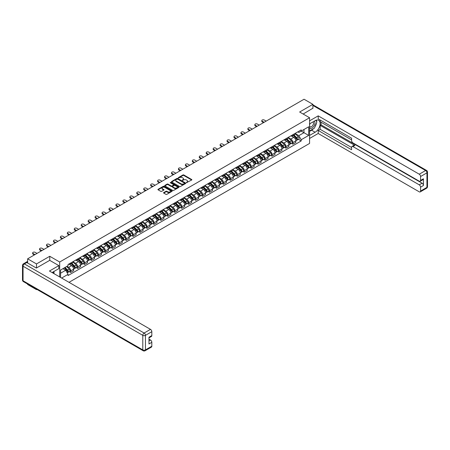 <?xml version="1.0" encoding="UTF-8"?>
<svg xmlns="http://www.w3.org/2000/svg" width="450" height="450" viewBox="0 0 450 450"><rect width="100%" height="100%" fill="white"/><g stroke="black" fill="none" stroke-linecap="round" stroke-linejoin="round"><path stroke-width="0.67" d="M186.424 182.689L191.678 180.006A0.619 0.354 0 0 0 191.678 179.505L183.808 174.96A0.619 0.354 0 0 0 182.936 174.96L178.296 177.643L178.296 177.998L179.505 177.649A1.98 1.142 0 0 1 182.306 177.649L182.959 178.026A1.98 1.142 0 0 1 183.538 178.836A1.98 1.142 0 0 1 182.959 179.64L182.357 180.343L183.572 179.994A1.98 1.142 0 0 1 186.368 179.994L187.02 180.371A1.98 1.142 0 0 1 187.599 181.181A1.98 1.142 0 0 1 187.02 181.986L186.424 182.689L186.424 182.334M163.755 192.566A0.619 0.354 0 0 0 163.755 193.072L165.966 194.349A0.619 0.354 0 0 0 166.838 194.349L171.99 191.368A0.619 0.354 0 0 0 171.99 190.868L164.126 186.328A0.619 0.354 0 0 0 163.254 186.328L158.096 189.304A0.619 0.354 0 0 0 158.096 189.804L160.763 191.346A0.619 0.354 0 0 0 161.64 191.346L163.845 190.069A0.619 0.354 0 0 0 163.845 189.568L162.523 188.803A1.654 0.956 0 0 1 162.039 188.128A1.654 0.956 0 0 1 163.058 187.245A1.654 0.956 0 0 1 164.857 187.453L170.038 190.446A1.654 0.956 0 0 1 170.522 191.121A1.654 0.956 0 0 1 169.504 191.998A1.654 0.956 0 0 1 167.698 191.796L166.838 191.295A0.619 0.354 0 0 0 165.966 191.295L163.755 192.566L163.755 193.072M59.687 262.012L49.759 256.281L36.495 263.936L27.636 258.823L304.054 99.236L312.907 104.349L299.644 112.011L309.572 117.742L59.687 262.012L59.687 276.941M179.55 186.502A0.619 0.354 0 0 0 180.428 186.502L185.58 183.527A0.619 0.354 0 0 0 185.58 183.021L177.716 178.481A0.619 0.354 0 0 0 176.844 178.481L171.686 181.457A0.619 0.354 0 0 0 171.686 181.963L179.55 186.502M170.353 182.779L178.779 187.453L173.632 190.423A0.619 0.354 0 0 1 172.755 190.423L164.891 185.884L167.102 184.618L167.102 184.106L164.891 185.377A0.619 0.354 0 0 0 164.891 185.884L164.891 185.377M167.102 184.618A0.619 0.354 0 0 1 167.974 184.618L167.974 184.106A0.619 0.354 0 0 0 167.102 184.106M167.974 184.106L171.163 185.946A0.619 0.354 0 0 0 172.035 185.946L173.498 185.102A0.619 0.354 0 0 0 173.498 184.596L170.179 182.683L170.792 182.329L178.785 186.941A0.619 0.354 0 0 1 178.785 187.447L178.785 186.941M36.495 289.17L36.495 289.637L27.636 284.524L27.636 284.057M69.013 282.324L309.572 143.438L309.572 117.742M36.495 289.637L36.9 289.401M36.495 263.936L36.495 267.969M27.636 258.823L27.636 263.014M25.802 262.457A1.26 0.726 -120 0 0 25.628 262.513A1.26 0.726 -120 0 0 25.492 262.637M312.907 108.388L312.907 104.349M292.877 134.702A2.897 1.671 60 0 1 292.281 136.001L295.217 134.303A2.897 1.671 -120 0 0 295.819 133.003M288.709 137.818L290.829 139.044A2.897 1.671 60 0 1 292.877 142.588L295.819 140.895A2.897 1.671 -120 0 0 293.771 137.346L291.668 136.136M295.819 140.895L295.819 142.464L292.877 144.157L291.471 143.347M292.281 136.001A2.897 1.671 60 0 1 290.852 135.872M292.877 142.588L292.877 144.157M285.936 138.713A2.897 1.671 60 0 1 285.334 140.012L288.276 138.313A2.897 1.671 -120 0 0 288.872 137.014M284.529 147.352L285.936 148.168L288.872 146.469L288.872 144.906A2.897 1.671 -120 0 0 286.824 141.356L284.721 140.141M285.334 140.012A2.897 1.671 60 0 1 283.911 139.877M281.767 141.829L283.888 143.055A2.897 1.671 60 0 1 285.936 146.599L285.936 148.168M278.994 142.718A2.897 1.671 60 0 1 278.392 144.017L281.329 142.324A2.897 1.671 -120 0 0 281.931 141.024M277.582 151.363L278.994 152.173L281.931 150.48L281.931 148.911A2.897 1.671 -120 0 0 279.883 145.367L277.779 144.152M278.392 144.017A2.897 1.671 60 0 1 276.969 143.888M274.821 145.839L276.947 147.06A2.897 1.671 60 0 1 278.994 150.609L278.994 152.173M272.048 146.728A2.897 1.671 60 0 1 271.451 148.028L274.387 146.329A2.897 1.671 -120 0 0 274.984 145.029M270.641 155.374L272.048 156.184L274.984 154.491L274.984 152.921A2.897 1.671 -120 0 0 272.936 149.377L270.838 148.162M271.451 148.028A2.897 1.671 60 0 1 270.023 147.898M267.879 149.844L270 151.071A2.897 1.671 60 0 1 272.048 154.62L272.048 156.184M265.106 150.739A2.897 1.671 60 0 1 264.504 152.038L267.441 150.339A2.897 1.671 -120 0 0 268.043 149.04M263.694 159.379L265.106 160.194L268.043 158.496L268.043 156.932A2.897 1.671 -120 0 0 265.995 153.382L263.891 152.167M264.504 152.038A2.897 1.671 60 0 1 263.081 151.903M260.933 153.855L263.059 155.081A2.897 1.671 60 0 1 265.106 158.625L265.106 160.194M258.159 154.744A2.897 1.671 60 0 1 257.563 156.043L260.499 154.35A2.897 1.671 -120 0 0 261.096 153.051M256.753 163.389L258.159 164.205L261.101 162.506L261.101 160.937A2.897 1.671 -120 0 0 259.054 157.393L256.95 156.178M257.563 156.043A2.897 1.671 60 0 1 256.134 155.914M253.991 157.866L256.112 159.086A2.897 1.671 60 0 1 258.159 162.636L258.159 164.205M251.218 158.754A2.897 1.671 60 0 1 250.616 160.054L253.553 158.361A2.897 1.671 -120 0 0 254.154 157.061M249.806 167.4L251.218 168.21L254.154 166.517L254.154 164.947A2.897 1.671 -120 0 0 252.107 161.404L250.003 160.189M250.616 160.054A2.897 1.671 60 0 1 249.193 159.924M247.05 161.871L249.171 163.097A2.897 1.671 60 0 1 251.218 166.646L251.218 168.21M244.271 162.765A2.897 1.671 60 0 1 243.675 164.064L246.611 162.366A2.897 1.671 -120 0 0 247.213 161.066M242.865 171.405L244.271 172.221L247.213 170.522L247.213 168.958A2.897 1.671 -120 0 0 245.166 165.409L243.062 164.194M243.675 164.064A2.897 1.671 60 0 1 242.246 163.935M240.103 165.881L242.224 167.107A2.897 1.671 60 0 1 244.271 170.651L244.271 172.221M237.33 166.77A2.897 1.671 60 0 1 236.728 168.075L239.67 166.376A2.897 1.671 -120 0 0 240.266 165.077M235.924 175.416L237.33 176.231L240.266 174.532L240.266 172.963A2.897 1.671 -120 0 0 238.219 169.419L236.115 168.204M236.728 168.075A2.897 1.671 60 0 1 235.305 167.94M233.162 169.892L235.282 171.118A2.897 1.671 60 0 1 237.33 174.662L237.33 176.231M230.383 170.781A2.897 1.671 60 0 1 229.787 172.08L232.723 170.387A2.897 1.671 -120 0 0 233.325 169.088M228.977 179.426L230.383 180.236L233.325 178.543L233.325 176.974A2.897 1.671 -120 0 0 231.278 173.43L229.174 172.215M229.787 172.08A2.897 1.671 60 0 1 228.358 171.951M226.215 173.897L228.336 175.123A2.897 1.671 60 0 1 230.383 178.672L230.383 180.236M223.442 174.791A2.897 1.671 60 0 1 222.84 176.091L225.782 174.392A2.897 1.671 -120 0 0 226.378 173.093M222.036 183.437L223.442 184.247L226.378 182.554L226.378 180.984A2.897 1.671 -120 0 0 224.331 177.435L222.227 176.226M222.84 176.091A2.897 1.671 60 0 1 221.417 175.961M219.274 177.907L221.394 179.134A2.897 1.671 60 0 1 223.442 182.678L223.442 184.247M216.501 178.802A2.897 1.671 60 0 1 215.899 180.101L218.835 178.403A2.897 1.671 -120 0 0 219.437 177.103M215.089 187.442L216.501 188.257L219.437 186.559L219.437 184.995A2.897 1.671 -120 0 0 217.389 181.446L215.286 180.231M215.899 180.101A2.897 1.671 60 0 1 214.476 179.966M212.327 181.918L214.453 183.144A2.897 1.671 60 0 1 216.501 186.688L216.501 188.257M209.554 182.807A2.897 1.671 60 0 1 208.958 184.106L211.894 182.413A2.897 1.671 -120 0 0 212.49 181.114M208.148 191.453L209.554 192.263L212.49 190.569L212.49 189A2.897 1.671 -120 0 0 210.442 185.456L208.344 184.241M208.958 184.106A2.897 1.671 60 0 1 207.529 183.977M205.386 185.929L207.506 187.149A2.897 1.671 60 0 1 209.554 190.699L209.554 192.263M202.612 186.817A2.897 1.671 60 0 1 202.011 188.117L204.947 186.418A2.897 1.671 -120 0 0 205.549 185.119M201.201 195.463L202.612 196.273L205.549 194.58L205.549 193.011A2.897 1.671 -120 0 0 203.501 189.461L201.398 188.252M202.011 188.117A2.897 1.671 60 0 1 200.588 187.987M198.444 189.934L200.565 191.16A2.897 1.671 60 0 1 202.612 194.704L202.612 196.273M195.666 190.828A2.897 1.671 60 0 1 195.069 192.127L198.006 190.429A2.897 1.671 -120 0 0 198.607 189.129M194.259 199.468L195.666 200.284L198.607 198.585L198.607 197.021A2.897 1.671 -120 0 0 196.56 193.472L194.456 192.257M195.069 192.127A2.897 1.671 60 0 1 193.641 191.993M191.498 193.944L193.618 195.171A2.897 1.671 60 0 1 195.666 198.714L195.666 200.284M188.724 194.833A2.897 1.671 60 0 1 188.123 196.132L191.059 194.439A2.897 1.671 -120 0 0 191.661 193.14M187.312 203.479L188.724 204.294L191.661 202.596L191.661 201.026A2.897 1.671 -120 0 0 189.613 197.482L187.509 196.268M188.123 196.132A2.897 1.671 60 0 1 186.699 196.003M184.556 197.955L186.677 199.176A2.897 1.671 60 0 1 188.724 202.725L188.724 204.294M181.778 198.844A2.897 1.671 60 0 1 181.181 200.143L184.118 198.45A2.897 1.671 -120 0 0 184.719 197.145M180.371 207.489L181.778 208.299L184.719 206.606L184.719 205.037A2.897 1.671 -120 0 0 182.672 201.493L180.568 200.278M181.181 200.143A2.897 1.671 60 0 1 179.752 200.014M177.609 201.96L179.73 203.186A2.897 1.671 60 0 1 181.778 206.736L181.778 208.299M174.836 202.854A2.897 1.671 60 0 1 174.234 204.154L177.176 202.455A2.897 1.671 -120 0 0 177.773 201.156M173.43 211.494L174.836 212.31L177.773 210.611L177.773 209.047A2.897 1.671 -120 0 0 175.725 205.498L173.621 204.283M174.234 204.154A2.897 1.671 60 0 1 172.811 204.024M170.668 205.971L172.789 207.197A2.897 1.671 60 0 1 174.836 210.741L174.836 212.31M167.889 206.859A2.897 1.671 60 0 1 167.293 208.159L170.229 206.466A2.897 1.671 -120 0 0 170.831 205.166M166.483 215.505L167.895 216.321L170.831 214.622L170.831 213.053A2.897 1.671 -120 0 0 168.784 209.509L166.68 208.294M167.293 208.159A2.897 1.671 60 0 1 165.864 208.029M163.721 209.981L165.847 211.208A2.897 1.671 60 0 1 167.895 214.751L167.895 216.321M160.948 210.87A2.897 1.671 60 0 1 160.346 212.169L163.288 210.476A2.897 1.671 -120 0 0 163.884 209.177M159.542 219.516L160.948 220.326L163.884 218.632L163.884 217.063A2.897 1.671 -120 0 0 161.837 213.519L159.739 212.304M160.346 212.169A2.897 1.671 60 0 1 158.923 212.04M156.78 213.986L158.901 215.213A2.897 1.671 60 0 1 160.948 218.762L160.948 220.326M154.007 214.881A2.897 1.671 60 0 1 153.405 216.18L156.341 214.481A2.897 1.671 -120 0 0 156.943 213.182M152.595 223.521L154.007 224.336L156.943 222.643L156.943 221.074A2.897 1.671 -120 0 0 154.896 217.524L152.792 216.315M153.405 216.18A2.897 1.671 60 0 1 151.982 216.051M149.833 217.997L151.959 219.223A2.897 1.671 60 0 1 154.007 222.767L154.007 224.336M147.06 218.891A2.897 1.671 60 0 1 146.464 220.191L149.4 218.492A2.897 1.671 -120 0 0 149.996 217.192M145.654 227.531L147.06 228.347L149.996 226.648L149.996 225.084A2.897 1.671 -120 0 0 147.949 221.535L145.851 220.32M146.464 220.191A2.897 1.671 60 0 1 145.035 220.056M142.892 222.007L145.013 223.234A2.897 1.671 60 0 1 147.06 226.778L147.06 228.347M140.119 222.896A2.897 1.671 60 0 1 139.517 224.196L142.453 222.502A2.897 1.671 -120 0 0 143.055 221.203M138.707 231.542L140.119 232.352L143.055 230.659L143.055 229.089A2.897 1.671 -120 0 0 141.007 225.546L138.904 224.331M139.517 224.196A2.897 1.671 60 0 1 138.094 224.066M135.951 226.018L138.071 227.239A2.897 1.671 60 0 1 140.119 230.788L140.119 232.352M133.172 226.907A2.897 1.671 60 0 1 132.576 228.206L135.512 226.507A2.897 1.671 -120 0 0 136.114 225.208M131.766 235.553L133.172 236.362L136.114 234.669L136.114 233.1A2.897 1.671 -120 0 0 134.066 229.551L131.963 228.341M132.576 228.206A2.897 1.671 60 0 1 131.147 228.077M129.004 230.023L131.124 231.249A2.897 1.671 60 0 1 133.172 234.793L133.172 236.362M126.231 230.917A2.897 1.671 60 0 1 125.629 232.217L128.571 230.518A2.897 1.671 -120 0 0 129.167 229.219M124.819 239.558L126.231 240.373L129.167 238.674L129.167 237.111A2.897 1.671 -120 0 0 127.119 233.561L125.016 232.346M125.629 232.217A2.897 1.671 60 0 1 124.206 232.082M122.062 234.034L124.183 235.26A2.897 1.671 60 0 1 126.231 238.804L126.231 240.373M119.284 234.922A2.897 1.671 60 0 1 118.688 236.222L121.624 234.529A2.897 1.671 -120 0 0 122.226 233.229M117.877 243.568L119.284 244.384L122.226 242.685L122.226 241.116A2.897 1.671 -120 0 0 120.178 237.572L118.074 236.357M118.688 236.222A2.897 1.671 60 0 1 117.259 236.093M115.116 238.044L117.236 239.265A2.897 1.671 60 0 1 119.284 242.814L119.284 244.384M112.343 238.933A2.897 1.671 60 0 1 111.741 240.232L114.683 238.539A2.897 1.671 -120 0 0 115.279 237.234M110.936 247.579L112.343 248.389L115.279 246.696L115.279 245.126A2.897 1.671 -120 0 0 113.231 241.583L111.127 240.368M111.741 240.232A2.897 1.671 60 0 1 110.317 240.103M108.174 242.049L110.295 243.276A2.897 1.671 60 0 1 112.343 246.825L112.343 248.389M105.401 242.944A2.897 1.671 60 0 1 104.799 244.243L107.736 242.544A2.897 1.671 -120 0 0 108.337 241.245M103.989 251.584L105.401 252.399L108.337 250.701L108.337 249.137A2.897 1.671 -120 0 0 106.29 245.588L104.186 244.373M104.799 244.243A2.897 1.671 60 0 1 103.376 244.114M101.228 246.06L103.354 247.286A2.897 1.671 60 0 1 105.401 250.83L105.401 252.399M98.454 246.949A2.897 1.671 60 0 1 97.853 248.248L100.794 246.555A2.897 1.671 -120 0 0 101.391 245.256M97.048 255.594L98.454 256.41L101.391 254.711L101.391 253.142A2.897 1.671 -120 0 0 99.343 249.598L97.245 248.383M97.853 248.248A2.897 1.671 60 0 1 96.429 248.119M94.286 250.071L96.407 251.291A2.897 1.671 60 0 1 98.454 254.841L98.454 256.41M91.513 250.959A2.897 1.671 60 0 1 90.911 252.259L93.847 250.566A2.897 1.671 -120 0 0 94.449 249.266M90.101 259.605L91.513 260.415L94.449 258.722L94.449 257.153A2.897 1.671 -120 0 0 92.402 253.609L90.298 252.394M90.911 252.259A2.897 1.671 60 0 1 89.488 252.129M87.339 254.076L89.466 255.302A2.897 1.671 60 0 1 91.513 258.851L91.513 260.415M84.566 254.97A2.897 1.671 60 0 1 83.97 256.269L86.906 254.571A2.897 1.671 -120 0 0 87.502 253.271M83.16 263.61L84.566 264.426L87.502 262.733L87.502 261.163A2.897 1.671 -120 0 0 85.455 257.614L83.357 256.404M83.97 256.269A2.897 1.671 60 0 1 82.541 256.14M80.398 258.086L82.519 259.312A2.897 1.671 60 0 1 84.566 262.856L84.566 264.426M77.625 258.975A2.897 1.671 60 0 1 77.023 260.28L79.959 258.581A2.897 1.671 -120 0 0 80.561 257.282M76.213 267.621L77.625 268.436L80.561 266.738L80.561 265.174A2.897 1.671 -120 0 0 78.514 261.624L76.41 260.409M77.023 260.28A2.897 1.671 60 0 1 75.6 260.145M73.457 262.097L75.578 263.323A2.897 1.671 60 0 1 77.625 266.867L77.625 268.436M70.678 262.986A2.897 1.671 60 0 1 70.082 264.285L73.018 262.592A2.897 1.671 -120 0 0 73.62 261.293M69.272 271.631L70.678 272.441L73.62 270.748L73.62 269.179A2.897 1.671 -120 0 0 71.572 265.635L69.469 264.42M70.082 264.285A2.897 1.671 60 0 1 68.653 264.156M66.943 266.355L68.631 267.328A2.897 1.671 60 0 1 70.678 270.877L70.678 272.441M297.799 131.861L298.845 132.463L308.683 126.788L303.964 129.51L303.964 132.699L298.845 135.653L295.656 133.808M60.576 277.453L60.576 270.028L68.051 265.708L68.051 264.504L301.202 129.898L301.202 131.102L308.683 135.422L301.202 139.736L298.845 135.653M308.683 126.788L308.683 135.422M60.576 273.212L65.694 270.259L68.051 274.348L68.051 275.552L301.202 140.946L301.202 139.736M68.051 274.348L61.622 278.061M49.759 256.281L49.759 260.364M65.694 270.259L62.932 268.667M298.412 139.337L301.202 140.946M186.593 182.751L187.02 182.503A1.98 1.142 0 0 0 187.599 181.693L187.599 181.181M183.538 178.836L183.538 179.347A1.98 1.142 0 0 1 182.959 180.157L182.531 180.399M191.678 179.505L191.678 180.006L183.808 175.477A0.619 0.354 0 0 0 182.936 175.477L178.47 178.054M185.574 183.532L177.716 178.993A0.619 0.354 0 0 0 176.844 178.993L171.697 181.969M184.489 183.448L184.489 183.099L177.587 179.111L176.338 179.477A1.98 1.142 0 0 0 175.759 180.287A1.98 1.142 0 0 0 176.338 181.091L181.058 183.814A1.98 1.142 0 0 0 183.853 183.814L184.489 183.448L184.489 183.966L184.489 183.611M175.759 180.287L175.759 180.799A1.98 1.142 0 0 0 176.338 181.603L176.338 181.091M184.489 183.966L183.853 184.331A1.98 1.142 0 0 1 181.058 184.331L176.338 181.603M167.974 184.618L171.163 186.463A0.619 0.354 0 0 0 172.035 186.463L173.498 185.614A0.619 0.354 0 0 0 173.683 185.366L173.683 184.849M174.471 187.858A1.654 0.956 0 0 0 176.271 188.066A1.654 0.956 0 0 0 177.294 187.183A1.654 0.956 0 0 0 176.811 186.508L174.988 185.456A0.619 0.354 0 0 0 174.111 185.456L172.648 186.3A0.619 0.354 0 0 0 172.648 186.806L174.471 187.858L174.471 188.37A1.654 0.956 0 0 0 176.271 188.578A1.654 0.956 0 0 0 177.294 187.695L177.294 187.183M172.468 186.553L172.468 187.065A0.619 0.354 0 0 0 172.648 187.318L172.648 186.806M174.471 188.37L172.648 187.318M170.522 191.121L170.522 191.632A1.654 0.956 0 0 1 169.504 192.516A1.654 0.956 0 0 1 167.698 192.308L166.838 191.807A0.619 0.354 0 0 0 165.966 191.807L163.766 193.078M162.039 188.128L162.039 188.646A1.654 0.956 0 0 0 162.523 189.321L162.523 188.803M163.834 190.074L162.523 189.321M171.99 190.868L171.99 191.368L164.126 186.84A0.619 0.354 0 0 0 163.254 186.84L158.107 189.81M293.254 135.439L295.988 138.139A1.575 0.911 60 0 1 296.404 140.496L295.819 140.833M293.799 135.979L294.958 136.648M266.153 121.117L264.257 120.026A1.446 0.838 -0 0 0 262.682 119.846A1.446 0.838 -0 0 0 261.787 120.617A1.446 0.838 -0 0 0 262.209 121.207L264.105 122.299M293.558 135.264L296.55 138.218A0.754 0.439 60 0 1 296.752 139.354A0.754 0.439 60 0 1 296.685 139.376M294.007 135L296.747 137.7A1.575 0.911 60 0 1 297.163 140.062A1.575 0.911 60 0 1 296.685 140.113M295.543 134.004L298.35 136.778A1.575 0.911 60 0 1 298.761 139.134L297.163 140.062M263.526 122.636L262.209 121.877A1.446 0.838 180 0 1 261.787 121.286L261.787 120.617M286.307 139.449L289.046 142.144A1.575 0.911 60 0 1 289.463 144.506L288.872 144.844M286.852 139.984L288.017 140.653M259.206 125.128L257.316 124.037A1.446 0.838 -0 0 0 255.735 123.857A1.446 0.838 -0 0 0 254.846 124.627A1.446 0.838 -0 0 0 255.268 125.218L257.158 126.309M286.611 139.275L289.609 142.228A0.754 0.439 60 0 1 289.806 143.359A0.754 0.439 60 0 1 289.738 143.387M287.066 139.011L289.8 141.711A1.575 0.911 60 0 1 290.216 144.067A1.575 0.911 60 0 1 289.744 144.118M288.596 138.015L291.403 140.782A1.575 0.911 60 0 1 291.819 143.145L290.216 144.067M256.579 126.647L255.268 125.888A1.446 0.838 180 0 1 254.846 125.297L254.846 124.627M279.366 143.454L282.099 146.154A1.575 0.911 60 0 1 282.516 148.517L281.931 148.854M279.911 143.994L281.07 144.664M252.264 129.139L250.369 128.047A1.446 0.838 -0 0 0 248.794 127.862A1.446 0.838 -0 0 0 247.899 128.638A1.446 0.838 -0 0 0 248.321 129.229L250.217 130.32M279.669 143.28L282.662 146.239A0.754 0.439 60 0 1 282.864 147.369A0.754 0.439 60 0 1 282.797 147.398M280.125 143.021L282.859 145.721A1.575 0.911 60 0 1 283.275 148.078A1.575 0.911 60 0 1 282.797 148.129M281.655 142.026L284.462 144.793A1.575 0.911 60 0 1 284.878 147.15L283.275 148.078M249.638 130.652L248.321 129.898A1.446 0.838 180 0 1 247.899 129.302L247.899 128.638M309.572 123.879L315.135 120.668A7.082 4.089 120 0 1 318.673 120.319A7.082 4.089 120 0 1 319.759 125.994A7.082 4.089 120 0 1 315.135 132.233L309.572 135.444M309.572 138.476L318.206 133.493L318.206 130.461L351.591 149.732L351.591 147.319A1.89 1.091 -120 0 1 351.979 146.453A1.89 1.091 -120 0 1 352.924 146.548L419.248 184.838L422.094 183.195A1.89 1.091 60 0 1 423.433 185.507L423.433 178.774A1.89 1.091 60 0 1 423.039 179.64L420.193 181.282A1.89 1.091 -120 0 0 420.581 180.416L420.581 176.513A1.89 1.091 -120 0 0 419.248 174.201L425.61 170.522L312.907 105.457M321.053 122.237L321.053 124.858L320.164 125.37L320.164 129.33L318.206 130.461M320.164 120.026L320.164 121.725L351.591 139.866M420.193 181.282A1.89 1.091 -120 0 1 419.248 181.187L352.924 142.898A1.89 1.091 -120 0 1 351.591 140.586L351.591 138.172L318.206 118.896L318.206 115.864L419.248 174.201M309.572 120.847L318.206 115.864M318.206 133.493L419.248 191.829A1.89 1.091 -120 0 0 420.193 191.919A1.89 1.091 -120 0 0 420.581 191.059L420.581 187.149A1.89 1.091 -120 0 0 419.248 184.838M312.907 108.231L303.137 114.024M320.164 125.37L354.881 145.417L352.924 146.548M321.053 124.858L422.094 183.195M320.164 129.33L351.591 147.471M351.979 146.453L353.942 145.322A1.89 1.091 60 0 1 354.881 145.417M309.572 131.389L311.619 130.202A7.082 4.089 120 0 0 313.582 128.61M314.989 126.754A7.082 4.089 120 0 0 316.513 122.828M316.626 121.556A7.082 4.089 120 0 0 316.451 120.111M26.792 262.524L24.39 263.914A1.89 1.091 -120 0 0 23.445 263.818L25.847 262.429A1.89 1.091 60 0 1 26.792 262.524L36.36 268.048L49.714 260.342L58.837 265.607L58.837 268.639L52.521 272.289A7.082 4.089 120 0 0 52.093 272.559M58.837 265.607L49.449 271.029L150.486 329.366A1.89 1.091 60 0 1 151.824 331.678L151.824 335.582A1.89 1.091 60 0 1 151.431 336.448L148.972 337.866M53.989 273.144L53.989 271.44M148.972 340.881L150.486 340.003A1.89 1.091 60 0 1 151.824 342.315L151.824 346.224A1.89 1.091 60 0 1 151.431 347.091L145.069 350.764A1.89 1.091 -120 0 0 145.457 349.897L151.824 346.224M151.824 335.582L148.972 337.23L148.972 343.963L151.824 342.315M150.486 340.003L148.972 339.131M309.572 127.811A4.089 2.363 120 0 0 312.823 127.462A4.089 2.363 120 0 0 314.955 123.008A4.089 2.363 120 0 0 314.213 121.202M309.915 123.683A4.089 2.363 120 0 0 309.572 124.419M309.572 125.792A2.801 1.62 120 0 0 310.134 126.799A2.801 1.62 120 0 0 312.294 126.051A2.801 1.62 120 0 0 313.515 123.233A2.801 1.62 120 0 0 312.936 121.95A2.801 1.62 120 0 0 312.93 121.944M310.146 123.553A2.801 1.62 120 0 0 309.572 125.229M315.776 120.347L316.868 121.905L314.466 128.098L309.662 130.871M53.134 271.935L54.163 273.752M272.424 147.465L275.158 150.165A1.575 0.911 60 0 1 275.574 152.522L274.984 152.865M272.97 148.005L274.129 148.674M245.317 133.144L243.428 132.053A1.446 0.838 -0 0 0 241.852 131.873A1.446 0.838 -0 0 0 240.958 132.643A1.446 0.838 -0 0 0 241.38 133.234L243.27 134.331M272.728 147.291L275.721 150.244A0.754 0.439 60 0 1 275.918 151.38A0.754 0.439 60 0 1 275.85 151.408M273.178 147.026L275.912 149.726A1.575 0.911 60 0 1 276.328 152.089A1.575 0.911 60 0 1 275.856 152.139M274.708 146.031L277.515 148.804A1.575 0.911 60 0 1 277.931 151.161L276.328 152.089M242.691 134.662L241.38 133.903A1.446 0.838 180 0 1 240.958 133.312L240.958 132.643M265.477 151.476L268.211 154.176A1.575 0.911 60 0 1 268.627 156.532L268.043 156.87M266.023 152.01L267.182 152.685M238.376 137.154L236.486 136.063A1.446 0.838 -0 0 0 234.906 135.883A1.446 0.838 -0 0 0 234.011 136.654A1.446 0.838 -0 0 0 234.439 137.244L236.329 138.336M265.781 151.301L268.779 154.254A0.754 0.439 60 0 1 268.976 155.385A0.754 0.439 60 0 1 268.909 155.413M266.237 151.037L268.971 153.737A1.575 0.911 60 0 1 269.387 156.094A1.575 0.911 60 0 1 268.909 156.144M267.767 150.041L270.574 152.809A1.575 0.911 60 0 1 270.99 155.171L269.387 156.094M235.749 138.673L234.439 137.914A1.446 0.838 180 0 1 234.011 137.323L234.011 136.654M258.536 155.486L261.27 158.181A1.575 0.911 60 0 1 261.686 160.543L261.096 160.881M259.082 156.021L260.241 156.69M231.429 141.165L229.539 140.074A1.446 0.838 -0 0 0 227.964 139.888A1.446 0.838 -0 0 0 227.07 140.664A1.446 0.838 -0 0 0 227.492 141.255L229.382 142.346M258.84 155.306L261.832 158.265A0.754 0.439 60 0 1 262.035 159.396A0.754 0.439 60 0 1 261.962 159.424M259.29 155.047L262.029 157.748A1.575 0.911 60 0 1 262.44 160.104A1.575 0.911 60 0 1 261.968 160.155M260.82 154.052L263.627 156.819A1.575 0.911 60 0 1 264.043 159.182L262.44 160.104M228.808 142.678L227.492 141.924A1.446 0.838 180 0 1 227.07 141.334L227.07 140.664M251.589 159.491L254.329 162.191A1.575 0.911 60 0 1 254.739 164.548L254.154 164.891M252.135 160.031L253.294 160.701M224.488 145.176L222.598 144.079A1.446 0.838 -0 0 0 221.018 143.899A1.446 0.838 -0 0 0 220.123 144.669A1.446 0.838 -0 0 0 220.551 145.266L222.441 146.357M251.893 159.317L254.891 162.27A0.754 0.439 60 0 1 255.088 163.406A0.754 0.439 60 0 1 255.021 163.434M252.349 159.058L255.083 161.752A1.575 0.911 60 0 1 255.499 164.115A1.575 0.911 60 0 1 255.021 164.166M253.879 158.062L256.686 160.83A1.575 0.911 60 0 1 257.102 163.187L255.499 164.115M221.861 146.689L220.551 145.929A1.446 0.838 180 0 1 220.123 145.339L220.123 144.669M244.648 163.502L247.382 166.202A1.575 0.911 60 0 1 247.798 168.559L247.213 168.896M245.194 164.042L246.352 164.711M217.547 149.181L215.651 148.089A1.446 0.838 -0 0 0 214.076 147.909A1.446 0.838 -0 0 0 213.182 148.68A1.446 0.838 -0 0 0 213.604 149.271L215.499 150.362M244.952 163.328L247.944 166.281A0.754 0.439 60 0 1 248.147 167.411A0.754 0.439 60 0 1 248.074 167.439M245.402 163.063L248.141 165.763A1.575 0.911 60 0 1 248.552 168.12A1.575 0.911 60 0 1 248.079 168.171M246.932 162.067L249.739 164.841A1.575 0.911 60 0 1 250.155 167.197L248.552 168.12M214.92 150.699L213.604 149.94A1.446 0.838 180 0 1 213.182 149.349L213.182 148.68M237.701 167.513L240.441 170.207A1.575 0.911 60 0 1 240.851 172.569L240.266 172.907M238.247 168.047L239.406 168.716M210.6 153.191L208.71 152.1A1.446 0.838 -0 0 0 207.129 151.92A1.446 0.838 -0 0 0 206.235 152.691A1.446 0.838 -0 0 0 206.662 153.281L208.553 154.373M238.005 167.333L241.003 170.291A0.754 0.439 60 0 1 241.2 171.422A0.754 0.439 60 0 1 241.132 171.45M238.461 167.074L241.194 169.774A1.575 0.911 60 0 1 241.611 172.131A1.575 0.911 60 0 1 241.132 172.181M239.991 166.078L242.797 168.846A1.575 0.911 60 0 1 243.214 171.208L241.611 172.131M207.973 154.704L206.662 153.951A1.446 0.838 180 0 1 206.235 153.36L206.235 152.691M230.76 171.518L233.494 174.218A1.575 0.911 60 0 1 233.91 176.58L233.325 176.917M231.306 172.058L232.464 172.727M203.659 157.202L201.763 156.105A1.446 0.838 -0 0 0 200.188 155.925A1.446 0.838 -0 0 0 199.294 156.701A1.446 0.838 -0 0 0 199.716 157.292L201.611 158.383M231.064 171.343L234.056 174.302A0.754 0.439 60 0 1 234.259 175.433A0.754 0.439 60 0 1 234.191 175.461M231.514 171.084L234.253 173.779A1.575 0.911 60 0 1 234.669 176.141A1.575 0.911 60 0 1 234.191 176.192M233.049 170.089L235.856 172.856A1.575 0.911 60 0 1 236.267 175.213L234.669 176.141M201.032 158.715L199.716 157.956A1.446 0.838 180 0 1 199.294 157.365L199.294 156.701M223.813 175.528L226.553 178.228A1.575 0.911 60 0 1 226.969 180.585L226.378 180.922M224.359 176.068L225.523 176.737M196.712 161.207L194.822 160.116A1.446 0.838 -0 0 0 193.241 159.936A1.446 0.838 -0 0 0 192.352 160.706A1.446 0.838 -0 0 0 192.774 161.297L194.664 162.388M224.117 175.354L227.115 178.307A0.754 0.439 60 0 1 227.312 179.443A0.754 0.439 60 0 1 227.244 179.466M224.572 175.089L227.306 177.789A1.575 0.911 60 0 1 227.722 180.152A1.575 0.911 60 0 1 227.25 180.203M226.102 174.094L228.909 176.867A1.575 0.911 60 0 1 229.326 179.224L227.722 180.152M194.085 162.726L192.774 161.966A1.446 0.838 180 0 1 192.352 161.376L192.352 160.706M216.872 179.539L219.606 182.233A1.575 0.911 60 0 1 220.022 184.596L219.437 184.933M217.417 180.073L218.576 180.743M189.771 165.218L187.875 164.126A1.446 0.838 -0 0 0 186.3 163.946A1.446 0.838 -0 0 0 185.406 164.717A1.446 0.838 -0 0 0 185.828 165.308L187.723 166.399M217.176 179.364L220.168 182.317A0.754 0.439 60 0 1 220.371 183.448A0.754 0.439 60 0 1 220.303 183.476M217.631 179.1L220.365 181.8A1.575 0.911 60 0 1 220.781 184.157A1.575 0.911 60 0 1 220.303 184.208M219.161 178.104L221.968 180.872A1.575 0.911 60 0 1 222.384 183.234L220.781 184.157M187.144 166.736L185.828 165.977A1.446 0.838 180 0 1 185.406 165.386L185.406 164.717M209.931 183.544L212.664 186.244A1.575 0.911 60 0 1 213.081 188.606L212.49 188.944M210.476 184.084L211.635 184.753M182.824 169.228L180.934 168.137A1.446 0.838 -0 0 0 179.359 167.951A1.446 0.838 -0 0 0 178.464 168.727A1.446 0.838 -0 0 0 178.886 169.318L180.776 170.409M210.234 183.369L213.227 186.328A0.754 0.439 60 0 1 213.424 187.459A0.754 0.439 60 0 1 213.356 187.487M210.684 183.111L213.418 185.805A1.575 0.911 60 0 1 213.834 188.167A1.575 0.911 60 0 1 213.362 188.218M212.214 182.115L215.021 184.882A1.575 0.911 60 0 1 215.438 187.239L213.834 188.167M180.197 170.741L178.886 169.987A1.446 0.838 180 0 1 178.464 169.391L178.464 168.727M202.984 187.554L205.718 190.254A1.575 0.911 60 0 1 206.134 192.611L205.549 192.954M203.529 188.094L204.688 188.764M175.882 173.233L173.993 172.142A1.446 0.838 -0 0 0 172.412 171.962A1.446 0.838 -0 0 0 171.518 172.732A1.446 0.838 -0 0 0 171.945 173.323L173.835 174.42M203.287 187.38L206.286 190.333A0.754 0.439 60 0 1 206.482 191.469A0.754 0.439 60 0 1 206.415 191.498M203.743 187.116L206.477 189.816A1.575 0.911 60 0 1 206.893 192.178A1.575 0.911 60 0 1 206.415 192.229M205.273 186.12L208.08 188.893A1.575 0.911 60 0 1 208.496 191.25L206.893 192.178M173.256 174.752L171.945 173.993A1.446 0.838 180 0 1 171.518 173.402L171.518 172.732M196.042 191.565L198.776 194.265A1.575 0.911 60 0 1 199.192 196.622L198.602 196.959M196.588 192.099L197.747 192.769M168.936 177.244L167.046 176.153A1.446 0.838 -0 0 0 165.471 175.972A1.446 0.838 -0 0 0 164.576 176.743A1.446 0.838 -0 0 0 164.998 177.334L166.888 178.425M196.346 191.391L199.339 194.344A0.754 0.439 60 0 1 199.541 195.474A0.754 0.439 60 0 1 199.468 195.502M196.796 191.126L199.536 193.826A1.575 0.911 60 0 1 199.946 196.183A1.575 0.911 60 0 1 199.474 196.234M198.326 190.131L201.133 192.898A1.575 0.911 60 0 1 201.549 195.261L199.946 196.183M166.314 178.763L164.998 178.003A1.446 0.838 180 0 1 164.576 177.412L164.576 176.743M189.096 195.57L191.835 198.27A1.575 0.911 60 0 1 192.246 200.632L191.661 200.97M189.641 196.11L190.8 196.779M161.994 181.254L160.104 180.163A1.446 0.838 -0 0 0 158.524 179.977A1.446 0.838 -0 0 0 157.629 180.754A1.446 0.838 -0 0 0 158.057 181.344L159.947 182.436M189.399 195.396L192.398 198.354A0.754 0.439 60 0 1 192.594 199.485A0.754 0.439 60 0 1 192.527 199.513M189.855 195.137L192.589 197.837A1.575 0.911 60 0 1 193.005 200.194A1.575 0.911 60 0 1 192.527 200.244M191.385 194.141L194.192 196.909A1.575 0.911 60 0 1 194.608 199.271L193.005 200.194M159.368 182.768L158.057 182.014A1.446 0.838 180 0 1 157.629 181.423L157.629 180.754M182.154 199.581L184.888 202.281A1.575 0.911 60 0 1 185.304 204.638L184.719 204.981M182.7 200.121L183.859 200.79M155.053 185.265L153.157 184.168A1.446 0.838 -0 0 0 151.583 183.988A1.446 0.838 -0 0 0 150.688 184.759A1.446 0.838 -0 0 0 151.11 185.355L153.006 186.446M182.458 199.406L185.451 202.359A0.754 0.439 60 0 1 185.653 203.496A0.754 0.439 60 0 1 185.58 203.524M182.908 199.148L185.648 201.842A1.575 0.911 60 0 1 186.058 204.204A1.575 0.911 60 0 1 185.586 204.255M184.438 198.146L187.251 200.919A1.575 0.911 60 0 1 187.661 203.276L186.058 204.204M152.426 186.778L151.11 186.019A1.446 0.838 180 0 1 150.688 185.428L150.688 184.759M175.208 203.591L177.947 206.291A1.575 0.911 60 0 1 178.357 208.648L177.773 208.986M175.753 204.131L176.917 204.801M148.106 189.27L146.216 188.179A1.446 0.838 -0 0 0 144.636 187.999A1.446 0.838 -0 0 0 143.741 188.769A1.446 0.838 -0 0 0 144.169 189.36L146.059 190.451M175.511 203.417L178.509 206.37A0.754 0.439 60 0 1 178.706 207.501A0.754 0.439 60 0 1 178.639 207.529M175.967 203.153L178.701 205.852A1.575 0.911 60 0 1 179.117 208.209A1.575 0.911 60 0 1 178.644 208.26M177.497 202.157L180.304 204.93A1.575 0.911 60 0 1 180.72 207.287L179.117 208.209M145.479 190.789L144.169 190.029A1.446 0.838 180 0 1 143.741 189.439L143.741 188.769M168.266 207.602L171 210.296A1.575 0.911 60 0 1 171.416 212.659L170.831 212.996M168.812 208.136L169.971 208.806M141.165 193.281L139.269 192.189A1.446 0.838 -0 0 0 137.694 192.009A1.446 0.838 -0 0 0 136.8 192.78A1.446 0.838 -0 0 0 137.222 193.371L139.118 194.462M168.57 207.422L171.562 210.381A0.754 0.439 60 0 1 171.765 211.511A0.754 0.439 60 0 1 171.697 211.539M169.02 207.163L171.759 209.863A1.575 0.911 60 0 1 172.176 212.22A1.575 0.911 60 0 1 171.697 212.271M170.556 206.167L173.362 208.935A1.575 0.911 60 0 1 173.773 211.297L172.176 212.22M138.538 194.794L137.222 194.04A1.446 0.838 180 0 1 136.8 193.449L136.8 192.78M161.325 211.607L164.059 214.307A1.575 0.911 60 0 1 164.475 216.664L163.884 217.007M161.865 212.147L163.029 212.816M134.218 197.291L132.328 196.194A1.446 0.838 -0 0 0 130.748 196.014A1.446 0.838 -0 0 0 129.859 196.791A1.446 0.838 -0 0 0 130.281 197.381L132.171 198.472M161.623 211.433L164.621 214.386A0.754 0.439 60 0 1 164.818 215.522A0.754 0.439 60 0 1 164.751 215.55M162.079 211.174L164.812 213.868A1.575 0.911 60 0 1 165.229 216.231A1.575 0.911 60 0 1 164.756 216.281M163.609 210.178L166.416 212.946A1.575 0.911 60 0 1 166.832 215.303L165.229 216.231M131.591 198.804L130.281 198.045A1.446 0.838 180 0 1 129.859 197.454L129.859 196.791M154.378 215.618L157.112 218.317A1.575 0.911 60 0 1 157.528 220.674L156.943 221.012M154.924 216.157L156.083 216.827M127.277 201.296L125.387 200.205A1.446 0.838 -0 0 0 123.806 200.025A1.446 0.838 -0 0 0 122.912 200.796A1.446 0.838 -0 0 0 123.339 201.386L125.229 202.477M154.682 215.443L157.68 218.396A0.754 0.439 60 0 1 157.877 219.532A0.754 0.439 60 0 1 157.809 219.555M155.138 215.179L157.871 217.879A1.575 0.911 60 0 1 158.287 220.241A1.575 0.911 60 0 1 157.809 220.292M156.667 214.183L159.474 216.956A1.575 0.911 60 0 1 159.891 219.313L158.287 220.241M124.65 202.815L123.339 202.056A1.446 0.838 180 0 1 122.912 201.465L122.912 200.796M147.437 219.628L150.171 222.322A1.575 0.911 60 0 1 150.587 224.685L149.996 225.023M147.982 220.162L149.141 220.832M120.33 205.307L118.44 204.216A1.446 0.838 -0 0 0 116.865 204.036A1.446 0.838 -0 0 0 115.971 204.806A1.446 0.838 -0 0 0 116.392 205.397L118.282 206.488M147.741 219.454L150.733 222.407A0.754 0.439 60 0 1 150.936 223.537A0.754 0.439 60 0 1 150.862 223.566M148.191 219.189L150.924 221.889A1.575 0.911 60 0 1 151.341 224.246A1.575 0.911 60 0 1 150.868 224.297M149.721 218.194L152.528 220.961A1.575 0.911 60 0 1 152.944 223.324L151.341 224.246M117.703 206.826L116.392 206.066A1.446 0.838 180 0 1 115.971 205.476L115.971 204.806M140.49 223.633L143.224 226.333A1.575 0.911 60 0 1 143.64 228.696L143.055 229.033M141.036 224.173L142.194 224.843M113.389 209.317L111.499 208.226A1.446 0.838 -0 0 0 109.918 208.041A1.446 0.838 -0 0 0 109.024 208.817A1.446 0.838 -0 0 0 109.451 209.407L111.341 210.499M140.794 223.459L143.792 226.417A0.754 0.439 60 0 1 143.989 227.548A0.754 0.439 60 0 1 143.921 227.576M141.249 223.2L143.983 225.894A1.575 0.911 60 0 1 144.399 228.257A1.575 0.911 60 0 1 143.921 228.308M142.779 222.204L145.586 224.972A1.575 0.911 60 0 1 146.002 227.329L144.399 228.257M110.762 210.831L109.451 210.071A1.446 0.838 180 0 1 109.024 209.481L109.024 208.817M133.549 227.644L136.282 230.344A1.575 0.911 60 0 1 136.699 232.701L136.108 233.044M134.094 228.184L135.253 228.853M106.442 213.322L104.552 212.231A1.446 0.838 -0 0 0 102.977 212.051A1.446 0.838 -0 0 0 102.082 212.822A1.446 0.838 -0 0 0 102.504 213.412L104.394 214.509M133.852 227.469L136.845 230.422A0.754 0.439 60 0 1 137.047 231.559A0.754 0.439 60 0 1 136.974 231.581M134.303 227.205L137.042 229.905A1.575 0.911 60 0 1 137.453 232.268A1.575 0.911 60 0 1 136.98 232.318M135.832 226.209L138.639 228.982A1.575 0.911 60 0 1 139.056 231.339L137.453 232.268M103.821 214.841L102.504 214.082A1.446 0.838 180 0 1 102.082 213.491L102.082 212.822M126.602 231.654L129.341 234.354A1.575 0.911 60 0 1 129.752 236.711L129.167 237.049M127.147 232.189L128.306 232.858M99.501 217.333L97.611 216.242A1.446 0.838 -0 0 0 96.03 216.062A1.446 0.838 -0 0 0 95.136 216.833A1.446 0.838 -0 0 0 95.563 217.423L97.453 218.514M126.906 231.48L129.904 234.433A0.754 0.439 60 0 1 130.101 235.564A0.754 0.439 60 0 1 130.033 235.592M127.361 231.216L130.095 233.916A1.575 0.911 60 0 1 130.511 236.273A1.575 0.911 60 0 1 130.033 236.323M128.891 230.22L131.698 232.987A1.575 0.911 60 0 1 132.114 235.35L130.511 236.273M96.874 218.852L95.563 218.093A1.446 0.838 180 0 1 95.136 217.502L95.136 216.833M119.661 235.659L122.394 238.359A1.575 0.911 60 0 1 122.811 240.722L122.226 241.059M120.206 236.199L121.365 236.869M92.559 221.344L90.664 220.252A1.446 0.838 -0 0 0 89.089 220.067A1.446 0.838 -0 0 0 88.194 220.843A1.446 0.838 -0 0 0 88.616 221.434L90.512 222.525M119.964 235.485L122.957 238.444A0.754 0.439 60 0 1 123.159 239.574A0.754 0.439 60 0 1 123.092 239.602M120.414 235.226L123.154 237.926A1.575 0.911 60 0 1 123.564 240.283A1.575 0.911 60 0 1 123.092 240.334M121.95 234.231L124.757 236.998A1.575 0.911 60 0 1 125.168 239.361L123.564 240.283M89.933 222.857L88.616 222.103A1.446 0.838 180 0 1 88.194 221.513L88.194 220.843M112.714 239.67L115.453 242.37A1.575 0.911 60 0 1 115.869 244.727L115.279 245.07M113.259 240.21L114.424 240.879M85.612 225.349L83.722 224.257A1.446 0.838 -0 0 0 82.142 224.078A1.446 0.838 -0 0 0 81.248 224.848A1.446 0.838 -0 0 0 81.675 225.444L83.565 226.536M113.017 239.496L116.016 242.449A0.754 0.439 60 0 1 116.212 243.585A0.754 0.439 60 0 1 116.145 243.613M113.473 239.237L116.207 241.931A1.575 0.911 60 0 1 116.623 244.294A1.575 0.911 60 0 1 116.151 244.344M115.003 238.236L117.81 241.009A1.575 0.911 60 0 1 118.226 243.366L116.623 244.294M82.986 226.868L81.675 226.108A1.446 0.838 180 0 1 81.248 225.518L81.248 224.848M105.772 243.681L108.506 246.381A1.575 0.911 60 0 1 108.922 248.737L108.337 249.075M106.318 244.221L107.477 244.89M78.671 229.359L76.776 228.268A1.446 0.838 -0 0 0 75.201 228.088A1.446 0.838 -0 0 0 74.306 228.859A1.446 0.838 -0 0 0 74.728 229.449L76.624 230.541M106.076 243.506L109.069 246.459A0.754 0.439 60 0 1 109.271 247.59A0.754 0.439 60 0 1 109.204 247.618M106.526 243.242L109.266 245.942A1.575 0.911 60 0 1 109.682 248.299A1.575 0.911 60 0 1 109.204 248.349M108.062 242.246L110.869 245.014A1.575 0.911 60 0 1 111.279 247.376L109.682 248.299M76.044 230.878L74.728 230.119A1.446 0.838 180 0 1 74.306 229.528L74.306 228.859M98.831 247.691L101.565 250.386A1.575 0.911 60 0 1 101.981 252.748L101.391 253.086M99.377 248.226L100.536 248.895M71.724 233.37L69.834 232.279A1.446 0.838 -0 0 0 68.254 232.099A1.446 0.838 -0 0 0 67.365 232.869A1.446 0.838 -0 0 0 67.787 233.46L69.677 234.551M99.129 247.511L102.127 250.47A0.754 0.439 60 0 1 102.324 251.601A0.754 0.439 60 0 1 102.257 251.629M99.585 247.252L102.319 249.953A1.575 0.911 60 0 1 102.735 252.309A1.575 0.911 60 0 1 102.263 252.36M101.115 246.257L103.922 249.024A1.575 0.911 60 0 1 104.338 251.387L102.735 252.309M69.097 234.883L67.787 234.129A1.446 0.838 180 0 1 67.365 233.539L67.365 232.869M91.884 251.696L94.618 254.396A1.575 0.911 60 0 1 95.034 256.753L94.449 257.096M92.43 252.236L93.589 252.906M64.783 237.381L62.893 236.284A1.446 0.838 -0 0 0 61.312 236.104A1.446 0.838 -0 0 0 60.418 236.88A1.446 0.838 -0 0 0 60.846 237.471L62.736 238.562M92.188 251.522L95.186 254.475A0.754 0.439 60 0 1 95.383 255.611A0.754 0.439 60 0 1 95.316 255.639M92.644 251.263L95.377 253.958A1.575 0.911 60 0 1 95.794 256.32A1.575 0.911 60 0 1 95.316 256.371M94.174 250.268L96.981 253.035A1.575 0.911 60 0 1 97.397 255.392L95.794 256.32M62.156 238.894L60.846 238.134A1.446 0.838 180 0 1 60.418 237.544L60.418 236.88M84.943 255.707L87.677 258.407A1.575 0.911 60 0 1 88.093 260.764L87.502 261.101M85.489 256.247L86.647 256.916M57.836 241.386L55.946 240.294A1.446 0.838 -0 0 0 54.371 240.114A1.446 0.838 -0 0 0 53.477 240.885A1.446 0.838 -0 0 0 53.899 241.476L55.789 242.567M85.247 255.532L88.239 258.486A0.754 0.439 60 0 1 88.442 259.622A0.754 0.439 60 0 1 88.369 259.644M85.697 255.268L88.431 257.968A1.575 0.911 60 0 1 88.847 260.331A1.575 0.911 60 0 1 88.374 260.376M87.227 254.273L90.034 257.046A1.575 0.911 60 0 1 90.45 259.403L88.847 260.331M55.209 242.904L53.899 242.145A1.446 0.838 180 0 1 53.477 241.554L53.477 240.885M77.996 259.718L80.736 262.412A1.575 0.911 60 0 1 81.146 264.774L80.561 265.112M78.542 260.252L79.701 260.921M50.895 245.396L49.005 244.305A1.446 0.838 -0 0 0 47.424 244.125A1.446 0.838 -0 0 0 46.53 244.896A1.446 0.838 -0 0 0 46.958 245.486L48.848 246.578M78.3 259.543L81.298 262.496A0.754 0.439 60 0 1 81.495 263.627A0.754 0.439 60 0 1 81.427 263.655M78.756 259.279L81.489 261.979A1.575 0.911 60 0 1 81.906 264.336A1.575 0.911 60 0 1 81.427 264.386M80.286 258.283L83.093 261.051A1.575 0.911 60 0 1 83.509 263.413L81.906 264.336M48.268 246.915L46.958 246.156A1.446 0.838 180 0 1 46.53 245.565L46.53 244.896M71.055 263.722L73.789 266.423A1.575 0.911 60 0 1 74.205 268.785L73.614 269.123M71.601 264.262L72.759 264.932M43.948 249.407L42.058 248.316A1.446 0.838 -0 0 0 40.483 248.13A1.446 0.838 -0 0 0 39.589 248.906A1.446 0.838 -0 0 0 40.011 249.497L41.901 250.588M71.359 263.548L74.351 266.507A0.754 0.439 60 0 1 74.554 267.637A0.754 0.439 60 0 1 74.481 267.666M71.809 263.289L74.548 265.984A1.575 0.911 60 0 1 74.959 268.346A1.575 0.911 60 0 1 74.486 268.397M73.339 262.294L76.146 265.061A1.575 0.911 60 0 1 76.562 267.418L74.959 268.346M41.327 250.92L40.011 250.161A1.446 0.838 180 0 1 39.589 249.57L39.589 248.906M64.271 267.896L66.847 270.433A1.575 0.911 60 0 1 67.258 272.79L67.185 272.835M64.654 268.273L65.812 268.942M37.007 253.412L35.117 252.321A1.446 0.838 -0 0 0 33.536 252.141A1.446 0.838 -0 0 0 32.642 252.911A1.446 0.838 -0 0 0 33.069 253.502L34.959 254.599M64.575 267.716L67.41 270.512A0.754 0.439 60 0 1 67.607 271.648A0.754 0.439 60 0 1 67.539 271.671M65.031 267.457L67.601 269.994A1.575 0.911 60 0 1 68.017 272.357A1.575 0.911 60 0 1 67.539 272.407M66.634 266.529L69.204 269.072A1.575 0.911 60 0 1 69.621 271.429L68.017 272.357M34.38 254.931L33.069 254.171A1.446 0.838 180 0 1 32.642 253.581L32.642 252.911M77.625 266.867L80.561 265.174M84.566 262.856L87.502 261.163M91.513 258.851L94.449 257.153M98.454 254.841L101.391 253.142M105.401 250.83L108.337 249.137M112.343 246.825L115.279 245.126M119.284 242.814L122.226 241.116M126.231 238.804L129.167 237.111M133.172 234.793L136.114 233.1M140.119 230.788L143.055 229.089M147.06 226.778L149.996 225.084M154.007 222.767L156.943 221.074M160.948 218.762L163.884 217.063M167.895 214.751L170.831 213.053M174.836 210.741L177.773 209.047M181.778 206.736L184.719 205.037M188.724 202.725L191.661 201.026M195.666 198.714L198.607 197.021M202.612 194.704L205.549 193.011M209.554 190.699L212.49 189M216.501 186.688L219.437 184.995M223.442 182.678L226.378 180.984M230.383 178.672L233.325 176.974M237.33 174.662L240.266 172.963M244.271 170.651L247.213 168.958M251.218 166.646L254.154 164.947M258.159 162.636L261.101 160.937M265.106 158.625L268.043 156.932M272.048 154.62L274.984 152.921M278.994 150.609L281.931 148.911M285.936 146.599L288.872 144.906M70.678 270.877L73.62 269.179M68.631 267.328L71.572 265.635M75.578 263.323L78.514 261.624M82.519 259.312L85.455 257.614M89.466 255.302L92.402 253.609M96.407 251.291L99.343 249.598M103.354 247.286L106.29 245.588M110.295 243.276L113.231 241.583M117.236 239.265L120.178 237.572M124.183 235.26L127.119 233.561M131.124 231.249L134.066 229.551M138.071 227.239L141.007 225.546M145.013 223.234L147.949 221.535M151.959 219.223L154.896 217.524M158.901 215.213L161.837 213.519M165.847 211.208L168.784 209.509M172.789 207.197L175.725 205.498M179.73 203.186L182.672 201.493M186.677 199.176L189.613 197.482M193.618 195.171L196.56 193.472M200.565 191.16L203.501 189.461M207.506 187.149L210.442 185.456M214.453 183.144L217.389 181.446M221.394 179.134L224.331 177.435M228.336 175.123L231.278 173.43M235.282 171.118L238.219 169.419M242.224 167.107L245.166 165.409M249.171 163.097L252.107 161.404M256.112 159.086L259.054 157.393M263.059 155.081L265.995 153.382M270 151.071L272.936 149.377M276.947 147.06L279.883 145.367M283.888 143.055L286.824 141.356M290.829 139.044L293.771 137.346M27.636 261.776L26.544 262.406M187.02 182.503L187.02 181.986M182.357 180.343L182.357 179.989M182.959 180.157L182.959 179.64M178.296 177.998L178.296 177.643M182.936 175.477L182.936 174.96M183.808 175.477L183.808 174.96M171.686 181.963L171.686 181.457M176.844 178.993L176.844 178.481M177.716 178.993L177.716 178.481M185.58 183.527L185.58 183.021M181.058 184.331L181.058 183.814M183.853 184.331L183.853 183.814M171.163 186.463L171.163 185.946M172.035 186.463L172.035 185.946M173.498 185.614L173.498 185.102M170.792 182.841L170.792 182.329M165.966 191.807L165.966 191.295M166.838 191.807L166.838 191.295M167.698 192.308L167.698 191.796M163.845 190.069L163.845 189.568M158.096 189.804L158.096 189.304M163.254 186.84L163.254 186.328M164.126 186.84L164.126 186.328M295.988 138.139L295.088 138.662M296.91 139.005L296.623 139.168M298.35 136.778L296.747 137.7M262.209 121.877L262.209 121.207M289.046 142.144L288.141 142.667M289.963 143.016L289.682 143.179M291.403 140.782L289.8 141.711M255.268 125.888L255.268 125.218M282.099 146.154L281.199 146.678M283.022 147.021L282.735 147.189M284.462 144.793L282.859 145.721M248.321 129.898L248.321 129.229M420.581 180.416L423.433 178.774M423.433 185.507L420.581 187.149M420.581 191.059L426.949 187.38L426.949 172.839L420.581 176.513M311.619 130.202L315.135 132.233M426.949 187.38A1.89 1.091 60 0 1 426.555 188.246A1.89 1.89 0 0 0 427.5 186.609A1.89 1.091 180 0 1 426.949 187.38M426.949 172.839A1.89 1.091 0 0 0 427.5 172.069A1.89 1.89 0 0 0 426.555 170.432A1.89 1.091 -60 0 0 425.61 170.522A1.89 1.091 60 0 1 426.949 172.839M23.445 263.818A1.89 1.89 0 0 0 22.5 265.455A1.89 1.091 180 0 0 23.051 266.226A1.89 1.091 -60 0 1 24.39 263.914L144.124 333.039A1.89 1.091 -60 0 0 142.791 335.351L23.051 266.226L23.051 280.772L142.791 349.897L142.791 335.351A1.89 1.091 0 0 0 145.457 335.351L145.457 349.897A1.89 1.091 180 0 1 142.791 349.897A1.89 1.091 -60 0 0 143.179 350.764A1.89 1.89 0 0 0 145.069 350.764M151.824 331.678L145.457 335.351A1.89 1.091 -120 0 0 144.124 333.039L150.486 329.366M23.445 281.632A1.89 1.091 -60 0 1 23.051 280.772A1.89 1.091 0 0 1 22.5 280.001A1.89 1.89 0 0 0 23.445 281.632L143.179 350.764M275.158 150.165L274.252 150.688M276.075 151.031L275.794 151.194M277.515 148.804L275.912 149.726M241.38 133.903L241.38 133.234M268.211 154.176L267.311 154.693M269.134 155.042L268.847 155.205M270.574 152.809L268.971 153.737M234.439 137.914L234.439 137.244M261.27 158.181L260.364 158.704M262.187 159.053L261.906 159.216M263.627 156.819L262.029 157.748M227.492 141.924L227.492 141.255M254.329 162.191L253.423 162.714M255.246 163.058L254.964 163.221M256.686 160.83L255.083 161.752M220.551 145.929L220.551 145.266M247.382 166.202L246.476 166.719M248.304 167.068L248.018 167.231M249.739 164.841L248.141 165.763M213.604 149.94L213.604 149.271M240.441 170.207L239.535 170.73M241.357 171.079L241.076 171.242M242.797 168.846L241.194 169.774M206.662 153.951L206.662 153.281M233.494 174.218L232.594 174.741M234.416 175.084L234.129 175.247M235.856 172.856L234.253 173.779M199.716 157.956L199.716 157.292M226.553 178.228L225.647 178.751M227.469 179.094L227.188 179.257M228.909 176.867L227.306 177.789M192.774 161.966L192.774 161.297M219.606 182.233L218.706 182.756M220.528 183.105L220.241 183.268M221.968 180.872L220.365 181.8M185.828 165.977L185.828 165.308M212.664 186.244L211.759 186.767M213.581 187.11L213.3 187.279M215.021 184.882L213.418 185.805M178.886 169.987L178.886 169.318M205.718 190.254L204.817 190.778M206.64 191.121L206.353 191.284M208.08 188.893L206.477 189.816M171.945 173.993L171.945 173.323M198.776 194.265L197.871 194.782M199.693 195.131L199.412 195.294M201.133 192.898L199.536 193.826M164.998 178.003L164.998 177.334M191.835 198.27L190.929 198.793M192.752 199.142L192.471 199.305M194.192 196.909L192.589 197.837M158.057 182.014L158.057 181.344M184.888 202.281L183.982 202.804M185.811 203.147L185.524 203.31M187.251 200.919L185.648 201.842M151.11 186.019L151.11 185.355M177.947 206.291L177.041 206.809M178.864 207.157L178.583 207.321M180.304 204.93L178.701 205.852M144.169 190.029L144.169 189.36M171 210.296L170.1 210.819M171.922 211.168L171.636 211.331M173.362 208.935L171.759 209.863M137.222 194.04L137.222 193.371M164.059 214.307L163.153 214.83M164.976 215.173L164.694 215.336M166.416 212.946L164.812 213.868M130.281 198.045L130.281 197.381M157.112 218.317L156.212 218.841M158.034 219.184L157.748 219.347M159.474 216.956L157.871 217.879M123.339 202.056L123.339 201.386M150.171 222.322L149.265 222.846M151.088 223.194L150.806 223.357M152.528 220.961L150.924 221.889M116.392 206.066L116.392 205.397M143.224 226.333L142.324 226.856M144.146 227.199L143.859 227.368M145.586 224.972L143.983 225.894M109.451 210.071L109.451 209.407M136.282 230.344L135.377 230.867M137.199 231.21L136.918 231.373M138.639 228.982L137.042 229.905M102.504 214.082L102.504 213.412M129.341 234.354L128.436 234.872M130.258 235.221L129.977 235.384M131.698 232.987L130.095 233.916M95.563 218.093L95.563 217.423M122.394 238.359L121.489 238.882M123.317 239.231L123.03 239.394M124.757 236.998L123.154 237.926M88.616 222.103L88.616 221.434M115.453 242.37L114.547 242.893M116.37 243.236L116.089 243.399M117.81 241.009L116.207 241.931M81.675 226.108L81.675 225.444M108.506 246.381L107.606 246.898M109.429 247.247L109.142 247.41M110.869 245.014L109.266 245.942M74.728 230.119L74.728 229.449M101.565 250.386L100.659 250.909M102.482 251.257L102.201 251.421M103.922 249.024L102.319 249.953M67.787 234.129L67.787 233.46M94.618 254.396L93.718 254.919M95.541 255.263L95.254 255.426M96.981 253.035L95.377 253.958M60.846 238.134L60.846 237.471M87.677 258.407L86.771 258.924M88.594 259.273L88.312 259.436M90.034 257.046L88.431 257.968M53.899 242.145L53.899 241.476M80.736 262.412L79.83 262.935M81.653 263.284L81.366 263.447M83.093 261.051L81.489 261.979M46.958 246.156L46.958 245.486M73.789 266.423L72.883 266.946M74.706 267.289L74.424 267.457M76.146 265.061L74.548 265.984M40.011 250.161L40.011 249.497M66.847 270.433L66.06 270.889M67.764 271.299L67.483 271.463M69.204 269.072L67.601 269.994M33.069 254.171L33.069 253.502M25.628 262.513L27.636 261.354M184.612 183.786L184.612 183.274M420.193 191.919L426.555 188.246M427.5 186.609L427.5 172.069M312.907 104.816L426.555 170.432M22.5 265.455L22.5 280.001"/></g></svg>
